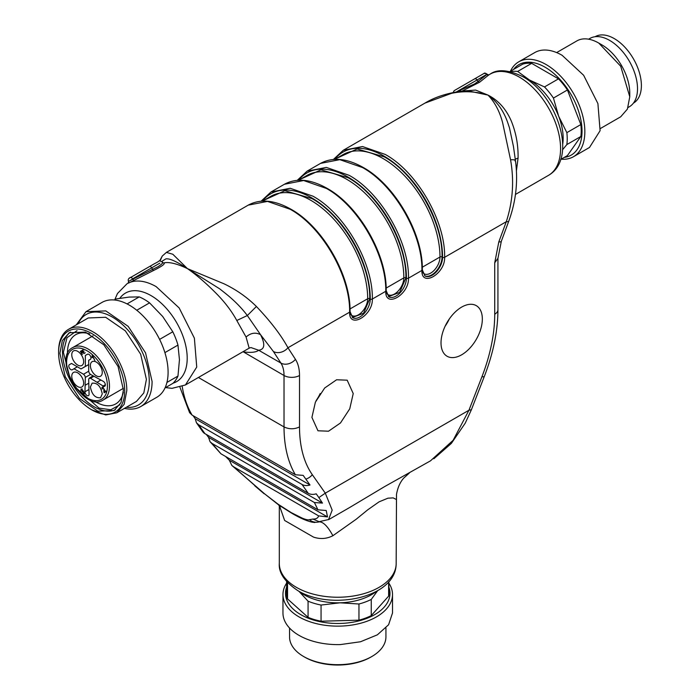 <?xml version="1.0" encoding="UTF-8"?>
<svg xmlns="http://www.w3.org/2000/svg" width="700" height="700" viewBox="0 0 700 700"><rect width="100%" height="100%" fill="white"/><g stroke="black" fill="none" stroke-linecap="round" stroke-linejoin="round"><path stroke-width="1.05" d="M376.373 591.351A47.469 27.405 180 0 1 340.007 602.805A47.469 27.405 180 0 1 299.092 591.351M377.703 590.608L371.245 599.445A51.126 29.514 180 0 1 358.96 604.004L340.007 602.805L321.055 605.054A51.126 29.514 180 0 1 308.07 601.195L298.865 591.229M321.055 605.054L321.055 621.224L358.96 620.174L358.96 604.004M287.543 582.767L287.543 598.929L308.07 617.356L308.07 601.195M321.055 621.224A51.126 29.514 180 0 1 308.07 617.356M371.245 599.445L371.245 615.615A51.126 29.514 180 0 1 358.96 620.174M371.245 615.615L388.623 596.137L388.623 581.892M388.859 581.63L388.859 593.32A51.126 29.514 180 0 1 388.623 596.137M287.543 598.929A51.126 29.514 180 0 1 286.615 593.32L286.615 581.63M388.859 587.108A52.246 30.161 180 0 1 340.235 623.446A52.246 30.161 180 0 1 286.615 587.108M388.859 583.161A54.775 31.623 180 0 1 392.507 594.519A54.775 31.623 180 0 1 340.358 626.106A54.775 31.623 180 0 1 282.957 594.519A54.775 31.623 180 0 1 286.615 583.161M392.507 594.519L392.507 612.999L388.588 624.75L377.379 634.821L360.5 641.76L340.358 644.586A54.775 31.623 180 0 1 282.957 612.999L282.957 594.519M385.936 628.023L385.936 636.851A48.204 27.825 180 0 1 371.822 656.53A48.204 27.825 180 0 1 340.043 664.65A48.204 27.825 180 0 1 303.651 656.53A48.204 27.825 180 0 1 289.59 638.181L289.537 628.023M303.651 656.53L304.684 657.125A46.742 26.985 0 0 0 339.973 665A46.742 26.985 0 0 0 370.79 657.125L371.822 656.53M165.025 387.905L172.795 383.416A51.126 29.514 -120 0 0 177.966 376.066L179.454 359.713L177.966 345.082A51.126 29.514 -120 0 0 172.795 331.774L162.671 316.461L149.564 302.864A51.126 29.514 -120 0 0 139.23 296.905L129.106 297.08L115.99 298.979L114.266 299.976M127.085 303.914L139.23 296.905M149.564 302.864L136.763 310.249M159.6 339.395L172.795 331.774M177.966 345.082L164.903 352.625M166.933 382.436L177.966 376.066M124.442 408.371A54.775 31.623 -120 0 0 140.735 406.551L156.748 397.311A54.775 31.623 -120 0 0 168.096 372.243A54.775 31.623 -120 0 0 144.183 317.118A54.775 31.623 -120 0 0 101.973 302.444L85.969 311.684L76.248 324.887M140.735 406.551A54.775 31.623 -120 0 0 152.084 381.483L145.556 352.861L128.17 326.358L105.796 310.896L85.969 311.684M78.146 323.794A52.246 30.161 60 0 1 119.464 321.991A52.246 30.161 60 0 1 149.258 381.045A52.246 30.161 60 0 1 126.341 407.277M116.795 412.79L136.421 401.459L143.806 392.954L146.405 379.391L140.656 354.209L125.361 330.89L105.674 317.275L88.218 317.975L68.591 329.297A48.204 27.825 -120 0 0 58.608 351.365L58.608 352.564A46.742 26.985 60 0 1 91.665 333.48A46.742 26.985 60 0 1 124.714 390.723A46.742 26.985 60 0 1 91.665 409.806L105.735 414.934L116.795 412.79L124.189 404.285L126.779 390.723C127.251 369.967 110.906 341.661 92.697 331.686A48.204 27.825 -120 0 0 68.591 329.297M91.665 409.806A46.742 26.985 60 0 1 58.608 352.564M123.419 389.979L118.072 366.511L103.819 344.776L85.47 332.098L69.204 332.745L62.317 340.664L59.902 353.308L65.257 376.766L79.511 398.501L97.86 411.189L114.117 410.541L121.004 402.623L123.419 389.979M70.534 332.062A44.914 25.935 -120 0 0 62.484 351.811A44.914 25.935 -120 0 0 81.252 396.113A44.914 25.935 -120 0 0 115.378 409.727M77.017 330.645L67.007 337.68L63.385 352.336L70.087 378.368M75.049 386.969L98.962 408.082L110.793 409.78L119.849 404.819M89.723 333.918A39.988 23.082 -120 0 0 75.74 334.661A39.988 23.082 -120 0 0 67.462 352.966A39.988 23.082 -120 0 0 67.48 354.174M94.701 401.319A39.988 23.082 -120 0 0 115.727 403.918A39.988 23.082 -120 0 0 123.366 392.184M524.055 77.385A47.469 27.405 60 0 1 529.585 80.054A47.469 27.405 60 0 1 558.653 116.218A47.469 27.405 60 0 1 562.695 144.314M510.668 71.715A51.126 29.514 60 0 1 517.659 71.444L529.585 80.054L544.495 86.931A51.126 29.514 60 0 1 553.438 98.061L558.653 116.218L566.851 132.641A51.126 29.514 60 0 1 566.851 144.567L562.546 149.782M566.851 132.641L580.851 124.556L567.438 89.976L553.438 98.061M544.495 86.931L558.495 78.855A51.126 29.514 60 0 1 567.438 89.976M558.495 78.855L531.659 63.359L517.659 71.444M509.915 71.549L522.716 64.155A51.126 29.514 60 0 1 531.659 63.359M560.683 159.477L567.438 155.575L580.851 136.482L566.851 144.567M580.851 124.556A51.126 29.514 60 0 1 580.851 136.482M513.52 69.466A52.246 30.161 60 0 1 545.072 67.209A52.246 30.161 60 0 1 580.65 118.886A52.246 30.161 60 0 1 564.288 157.395M510.44 71.243A54.775 31.623 60 0 1 518.726 61.836A54.775 31.623 60 0 1 546.114 64.549A54.775 31.623 60 0 1 581.892 112.814A54.775 31.623 60 0 1 573.492 156.704A54.775 31.623 60 0 1 561.207 159.171M518.726 61.836L534.73 52.587A54.775 31.623 60 0 1 562.117 55.3L583.634 75.267L597.905 103.574L600.101 130.681L589.505 147.464L573.492 156.704M556.64 52.587L576.879 40.906A43.82 25.296 60 0 1 598.78 43.076L620.69 66.211L629.773 96.749L627.41 109.078L620.69 116.804L600.46 128.485M629.773 96.749L629.773 93.17A39.436 22.767 -120 0 0 601.886 44.87L598.798 43.085L601.886 44.87M588.613 39.191L589.907 38.439A39.436 22.767 60 0 1 609.63 40.399A39.436 22.767 60 0 1 635.39 75.145A39.436 22.767 60 0 1 629.344 106.75L628.049 107.502M395.955 499.301L393.19 497.892L387.94 498.181L379.085 501.839L367.71 509.845L356.186 519.242L332.885 535.719C326.751 538.878 320.303 539.341 313.539 537.119L284.62 520.459L279.606 506.117M433.842 458.762L451.334 443.424L465.22 423.203L471.406 409.719L468.948 410.235L453.119 440.309L430.483 460.845L384.545 486.64L349.624 507.526M319.646 521.675L319.27 521.841C323.321 521.859 327.854 526.488 332.885 535.719M313.329 522.349L311.701 522.077C306.023 520.704 299.285 517.694 291.498 513.048L279.037 505.207L264.679 493.903L278.127 504.236L291.069 512.531L302.015 518.026C305.533 519.575 307.983 520.135 309.382 519.715L312.856 519.059C316.085 519.155 318.01 518.096 318.64 515.883L327.504 516.924L229.32 460.241L231.831 465.439L233.713 466.847L318.64 515.883M280.096 507.019L278.539 504.858M198.398 377.484L284.025 426.921A146.064 84.332 120 0 0 295.391 474.758L303.17 475.379L310.004 484.995A10.955 8.636 144.9 0 1 301.998 484.444L308.192 493.264A10.955 8.636 144.9 0 0 316.207 493.815L318.859 497.586L325.299 493.168L332.185 510.142L328.51 519.689M319.156 521.666L312.856 519.059M319.27 521.841C315.665 522.769 312.375 522.06 309.382 519.715M231.831 465.439L264.679 493.903M353.229 393.558L349.746 408.817L340.48 422.957L328.545 431.2L317.966 430.78L311.911 417.41L315.394 402.15L324.669 388.01L336.595 379.767L347.174 380.188L353.229 393.558M441.017 342.869A29.216 16.87 120 0 0 447.072 356.248A29.216 16.87 120 0 0 469.577 348.416A29.216 16.87 120 0 0 482.335 319.016A29.216 16.87 120 0 0 476.28 305.646A29.216 16.87 120 0 0 453.766 313.469A29.216 16.87 120 0 0 441.017 342.869M318.859 497.586L322.473 503.099L314.422 502.53L317.949 509.801L220.972 453.819L210.061 441.709L212.1 443.459L314.422 502.53M327.504 516.924L326.217 510.501L317.949 509.81M229.32 460.241L225.557 456.461M206.316 434.446L208.539 437.316L210.061 441.709M166.381 252.394L172.821 254.249L187.46 268.634L223.921 283.754C236.233 289.642 247.065 297.229 256.401 306.486C270.646 321.484 281.164 335.239 287.954 347.76A10.955 8.575 147.1 0 1 273.402 351.488L260.523 334.652C265.37 344.225 264.757 349.422 258.685 350.245C256.183 352.301 251.099 352.861 243.451 351.934L284.025 375.498A36.514 21.079 120 0 0 280.892 363.064L273.402 351.488M425.04 103.058L343.254 150.281L362.521 146.536L385.245 154.438C416.981 171.815 445.454 221.13 444.631 257.303L506.293 221.707A10.955 2.538 20.3 0 0 508.821 221.034L501.331 241.255L497.936 258.326L494.725 262.797L498.802 241.929L506.293 221.707C512.855 201.477 514.281 180.827 510.554 159.758L502.653 122.824C499.66 111.388 494.786 102.147 488.014 95.104C476.052 91.332 463.899 90.737 451.552 93.328L424.953 103.11C435.277 96.828 448.306 92.75 464.021 90.886L467.25 90.676L488.014 95.104L475.633 90.072L462.621 91.017M316.041 400.715A29.216 16.87 120 0 0 320.18 393.558M445.148 326.174A29.216 16.87 120 0 0 449.286 319.016M322.473 503.108L208.53 437.325M310.004 484.995L195.178 418.696L196.455 422.765L202.659 431.585A10.955 8.636 -35.1 0 0 204.907 433.632L198.713 424.812L301.998 484.444M196.455 422.765L198.713 424.812M195.178 418.696L193.043 415.66M295.391 474.758L192.115 415.126L189.577 412.65L179.961 387.293M256.401 306.486L247.336 315.534C241.29 307.475 233.599 299.784 224.28 292.46L219.756 288.89L187.46 268.634C196.14 274.671 205.222 282.433 214.707 291.909C224.096 301.166 231.455 310.695 236.793 320.495L247.336 315.534L260.523 334.652C255.5 332.115 250.688 332.911 246.068 337.041L249.174 348.154L185.43 384.974L196.735 367.071L194.381 338.152L179.165 307.956L156.214 286.668A58.424 33.731 -120 0 0 126.997 283.771L117.495 293.493L114.791 299.67M308.192 493.264L204.907 433.632M510.554 159.758C514.413 159.609 515.918 160.011 515.051 160.965M516.442 170.634L518.079 158.086C518.324 145.04 516.023 132.597 511.184 120.768C505.907 108.815 498.181 100.257 488.014 95.104C497.009 101.544 503.58 110.723 507.727 122.631L509.46 127.82L513.45 146.475L515.428 160.431C518.201 181.16 515.996 201.355 508.821 221.034M159.749 260.759L162.26 256.06L160.195 260.697M161.831 261.354L166.014 258.816L167.746 258.86C171.885 259.376 178.456 262.64 187.46 268.634C177.196 263.743 169.418 261.809 164.141 262.832C165.191 263.97 161.586 266.551 153.361 270.576L128.713 283.019M236.793 320.495L246.068 337.041M250.88 347.541L258.685 350.245L280.892 363.064A10.955 8.575 147.1 0 0 295.444 359.336C298.139 363.562 299.495 368.944 299.521 375.498L299.521 426.921A135.109 78.006 120 0 0 312.322 474.696L325.299 493.168L468.948 410.235L481.924 376.775A135.109 78.006 120 0 0 494.725 314.221L494.725 262.797M518.079 158.086L515.253 159.215M488.749 74.935L479.614 82.215L462.096 91.07M456.558 91.849L460.442 90.099L460.495 91.744M153.361 270.576L152.609 269.369L157.894 266.77C161.805 264.267 163.258 262.762 162.26 262.255M129.028 281.155L132.659 279.055L133.551 280.227M488.53 75.276L486.474 74.55M479.614 82.215L477.977 81.524L487.165 74.279M460.442 90.099L474.46 84L477.977 81.524L477.085 79.966L455.735 92.295M131.74 277.655L131.127 277.174L150.281 266.114L151.707 267.82L132.554 278.88L131.127 277.174L129.482 278.127M458.771 88.016L483.919 73.491L485.502 73.413L486.657 74.445L477.085 79.966A2.188 1.908 -120 0 0 474.338 79.03L483.91 73.5C484.435 72.8 485.502 73.027 487.113 74.183M123.393 388.325L103.197 399.98A30.31 17.5 -120 0 0 103.197 364.98A30.31 17.5 -120 0 0 72.896 347.48L72.896 347.48C51.634 357.464 83.93 413.402 103.197 399.98L123.393 388.325M93.082 335.825L72.896 347.48L93.082 335.825M90.388 387.021L92.129 383.18C97.344 382.681 100.721 386.251 102.261 393.881L100.529 397.731C95.305 398.221 91.928 394.651 90.388 387.021M73.5 372.426A8.4 4.848 -120 0 0 71.767 376.276A8.4 4.848 -120 0 0 75.434 384.729A8.4 4.848 -120 0 0 81.9 386.977A8.4 4.848 -120 0 0 83.641 383.127A8.4 4.848 -120 0 0 79.975 374.675A8.4 4.848 -120 0 0 73.5 372.426L73.5 372.426M73.5 350.928A8.4 4.848 -120 0 0 71.767 354.769A8.4 4.848 -120 0 0 75.434 363.221A8.4 4.848 -120 0 0 81.9 365.47A8.4 4.848 -120 0 0 83.641 361.629A8.4 4.848 -120 0 0 79.975 353.176A8.4 4.848 -120 0 0 73.5 350.928L73.5 350.928M92.129 361.672A8.4 4.848 -120 0 0 90.388 365.523A8.4 4.848 -120 0 0 94.054 373.975A8.4 4.848 -120 0 0 100.529 376.224A8.4 4.848 -120 0 0 102.261 372.374A8.4 4.848 -120 0 0 98.595 363.921A8.4 4.848 -120 0 0 92.129 361.672L92.129 361.672M85.558 393.951A2.922 1.689 -120 0 0 88.48 395.631A2.922 1.689 -120 0 0 89.075 394.144L88.69 379.321L89.215 378.158L90.501 378.28L103.145 386.024A2.922 1.689 -120 0 0 104.755 386.243A2.922 1.689 -120 0 0 104.746 382.874A2.922 1.689 -120 0 0 103.145 381.264L90.501 374.404L89.224 373.047L88.69 371.271L88.69 360.281L90.388 359.31A2.922 1.689 -120 0 0 90.396 359.301A2.922 1.689 -120 0 0 90.388 355.933A2.922 1.689 -120 0 0 87.474 354.244L85.339 355.477L85.339 366.441L81.025 368.926L71.531 363.449L69.396 364.674A2.922 1.689 -120 0 0 69.396 368.051A2.922 1.689 -120 0 0 72.319 369.74L74.016 368.76L83.527 374.255L84.805 375.602L85.339 377.379L84.954 391.764A2.922 1.689 -120 0 0 85.558 393.951M81.445 388.955L80.78 390.854L81.2 389.541L82.136 390.058L82.241 391.842L83.598 392.271L83.108 393.654L82.145 393.304L83.904 394.196L83.974 392.044L82.705 391.116L82.031 389.261L80.902 389.034M84.639 393.085L83.108 393.654M82.241 391.842L83.501 391.02M82.766 390.547L81.97 391.274M103.95 392.297L104.16 392.752L106.085 391.641L105.744 391.046L104.309 391.869L104.353 389.358L102.235 387.091L102.139 389.104L102.532 387.608L103.854 389.007L103.95 392.297L104.983 391.703L105.192 392.158M81.471 350.744L80.316 351.4L82.39 354.428L81.646 353.141L82.486 352.284L81.935 351.111L80.316 351.4L81.305 350.875M82.022 350.42L83.851 353.579L85.216 352.791L83.877 353.071L83.256 351.995L84.053 351.041L83.046 351.619L82.486 350.648L83.344 349.659L82.022 350.42L83.344 349.659M91.954 357.053L92.295 357.656L92.584 356.493L94.868 360.456L92.295 355.162L91.954 357.053L92.566 356.703M85.339 385.158L88.69 383.259M74.016 368.76L77.332 366.8M81.025 368.926L88.69 364.613M85.339 366.441L88.69 364.551M85.339 355.477L87.684 354.156M88.69 360.281L90.562 359.179M97.239 382.165L100.791 380.074M83.93 393.496L83.029 394.17M82.119 391.186L82.775 390.81M84.07 393.575L84.936 393.601M103.267 386.488L101.789 387.844M105.744 391.046L105.297 390.854M82.46 352.17L81.428 352.765L80.964 351.531M81.865 351.05L81.9 352.494M80.78 351.636L81.489 351.269M595.07 36.724L595.105 36.706A38.343 22.137 60 0 1 595.105 36.706L595.105 36.706A38.343 22.137 60 0 1 633.447 58.844A38.343 22.137 60 0 1 633.447 103.119L633.447 103.119A38.343 22.137 60 0 1 633.413 103.136L633.413 103.136M396.165 563.509C396.358 597.992 331.03 610.829 297.938 590.704C284.734 581.831 278.53 572.766 279.309 563.509A58.424 33.731 0 0 0 296.424 587.361A58.424 33.731 0 0 0 360.098 594.668A58.424 33.731 0 0 0 396.165 563.509L396.506 494.34C397.714 487.594 400.111 482.186 403.707 478.109L409.334 473.051M297.255 180.329L307.099 171.15L320.53 163.398L339.797 159.653L362.521 167.554C394.257 184.931 422.73 234.246 421.908 270.419A1.461 0.84 -0 0 0 422.336 269.824L424.935 275.914A14.604 8.435 120 0 0 436.196 272.002A14.604 8.435 120 0 0 442.566 257.303A1.461 0.84 180 0 0 444.631 257.303C445.34 273.814 421.207 287.752 421.908 270.419L408.485 278.171C409.185 294.691 385.061 308.621 385.761 291.287L372.339 299.04C373.039 315.56 348.915 329.49 349.615 312.165L287.954 347.76L295.444 359.336M233.713 466.847L254.914 485.608M220.972 453.819L212.109 443.459M481.924 376.775A10.955 2.319 21.2 0 0 484.391 376.259L471.406 409.719M307.108 171.15L326.366 167.405L349.099 175.306C380.826 192.684 409.299 241.999 408.485 278.171A1.461 0.84 180 0 1 406.42 278.171A14.604 8.435 120 0 1 400.041 292.871A14.604 8.435 120 0 1 388.789 296.783L386.19 290.692A1.461 0.84 -0 0 1 385.761 291.287C386.584 255.124 358.111 205.8 326.375 188.431L303.642 180.521L284.384 184.266L270.953 192.019L290.22 188.274L312.944 196.184C344.68 213.553 373.152 262.868 372.339 299.04A1.461 0.84 180 0 1 370.265 299.04A82.53 47.644 -120 0 0 311.911 197.969A82.53 47.644 -120 0 0 262.395 201.119M166.442 252.359L248.229 205.135L267.496 201.399L290.229 209.3C321.956 226.678 350.429 275.993 349.615 312.165A1.461 0.84 -0 0 0 350.044 311.561L352.634 317.651A14.604 8.435 120 0 0 363.895 313.74A14.604 8.435 120 0 0 370.265 299.04L369.749 298.743L363.536 313.276L352.371 317.485M299.521 375.498A10.955 6.326 180 0 1 284.025 375.498L284.025 426.921C289.196 429.38 294.359 429.38 299.521 426.921M305.874 479.115A10.955 8.636 -35.1 0 0 312.322 474.696M497.936 258.326L497.936 309.75A10.955 6.326 180 0 1 494.725 314.221M498.802 241.929A10.955 2.538 20.3 0 0 501.331 241.255M182.219 386.523A146.064 84.332 120 0 0 192.115 415.126M424.699 275.765A14.604 8.435 120 0 0 435.855 271.512A14.604 8.435 120 0 0 442.05 257.005L442.566 257.303A82.53 47.644 -120 0 0 384.213 156.231A82.53 47.644 -120 0 0 334.688 159.373M300.204 179.349L320.976 169.829L348.066 177.695C378.971 194.617 406.7 242.646 405.904 277.874L406.42 278.171A82.53 47.644 -120 0 0 348.066 177.1A82.53 47.644 -120 0 0 298.541 180.25M386.146 288.085L403.839 277.874A1.461 0.84 0 0 1 405.904 277.874L399.683 292.399L388.517 296.616M264.049 200.218L284.83 190.706L311.911 198.564C342.816 215.486 370.554 263.515 369.749 298.743A1.461 0.84 0 0 0 367.684 298.743A13.143 7.586 -60 0 1 360.762 313.119A13.143 7.586 -60 0 1 350.306 314.072M336.35 158.48L357.131 148.96L384.213 156.826C415.118 173.749 442.846 221.778 442.05 257.005A1.461 0.84 180 0 0 439.985 257.005A80.334 46.384 -120 0 0 383.18 158.611A80.334 46.384 -120 0 0 343.009 154.63L334.81 159.373M422.608 272.335A13.143 7.586 120 0 0 433.064 271.381A13.143 7.586 120 0 0 439.985 257.005L422.293 267.216M298.655 180.241L306.863 175.508A80.334 46.384 -120 0 1 347.034 179.48A80.334 46.384 -120 0 1 403.839 277.874A13.143 7.586 -60 0 1 396.918 292.25A13.143 7.586 -60 0 1 386.453 293.204M350 308.954L367.684 298.743A80.334 46.384 -120 0 0 310.879 200.357A80.334 46.384 -120 0 0 270.716 196.376L262.509 201.11M490.044 74.174C497.42 68.862 508.375 69.703 522.909 76.703C556.885 95.305 578.436 158.296 548.468 175.367A58.424 33.731 -120 0 0 557.428 128.555A58.424 33.731 -120 0 0 519.26 77.07A58.424 33.731 -120 0 0 490.044 74.174L488.705 74.953M173.066 383.171A51.126 29.514 -120 0 0 185.281 343.691A51.126 29.514 -120 0 0 151.051 295.61A51.126 29.514 -120 0 0 119.822 298.296M159.827 263.139L151.707 267.82L152.609 269.369L128.529 281.339M163.336 262.981L162.164 261.791C156.914 260.382 162.645 259.674 154.621 263.611L131.127 277.174C128.634 278.084 127.75 279.44 128.476 281.243M72.59 349.344A28.849 16.651 -120 0 0 72.59 382.655A28.849 16.651 -120 0 0 101.439 399.306A28.849 16.651 -120 0 0 101.439 365.995A28.849 16.651 -120 0 0 72.59 349.344M88.83 389.567L84.954 391.764M85.339 377.379L90.545 374.43M83.527 374.255L88.69 371.219M72.319 369.74L77.315 366.783M71.558 363.466L69.396 364.674M105.341 384.729L103.145 386.024M90.501 378.28L93.826 376.32M92.68 355.845L92.138 356.16M279.309 563.509L279.309 505.689M350.123 507.238L328.991 519.435M314.851 522.532L312.13 522.13M254.704 485.756L264.119 493.754M319.191 521.666L328.965 519.444M497.936 309.75C497.831 330.977 493.316 353.15 484.391 376.259M284.384 184.266C296.45 177.756 310.686 179.121 327.101 188.352C358.759 205.73 386.977 254.59 386.19 290.692M248.229 205.135C260.295 198.625 274.54 199.99 290.955 209.23C322.613 226.599 350.822 275.459 350.044 311.561M320.53 163.398C332.596 156.888 346.832 158.252 363.256 167.484C394.914 184.852 423.124 233.721 422.336 269.824M162.251 256.069L166.477 252.341M270.953 192.019L261.109 201.197M343.254 150.281L333.401 159.46M250.898 347.541L249.148 348.171M466.664 90.703L467.267 90.668M128.809 282.73L126.997 283.771M548.468 175.367L515.445 194.442M165.55 387.599L172.016 388.342L185.43 384.974M128.529 281.304L128.266 283.071M488.241 75.215L488.801 74.918L487.139 74.261M483.91 73.5L454.125 90.694L453.127 92.496M154.621 263.611L150.281 266.114M89.215 378.158L93.065 375.874M83.072 390.644L82.04 391.239M82.241 388.946L81.209 389.541M103.556 387.012L102.524 387.608M82.757 352.494L81.725 353.089M82.154 350.84L81.121 351.435M81.891 350.998L80.859 351.592"/></g></svg>
